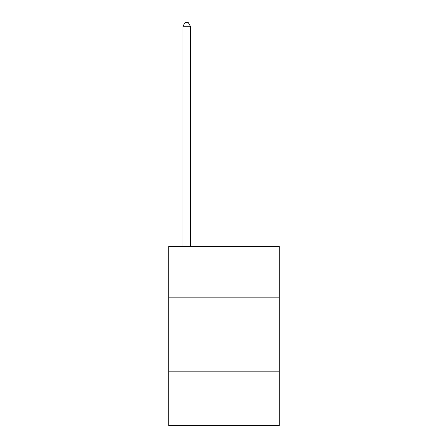 <?xml version="1.0" encoding="UTF-8"?>
<svg xmlns="http://www.w3.org/2000/svg" width="448" height="448" viewBox="0 0 448 448"><rect width="100%" height="100%" fill="white"/><g stroke="black" fill="none" stroke-linecap="round" stroke-linejoin="round"><path stroke-width="0.67" d="M279.255 297.175L279.255 246.4L168.745 246.4L168.745 297.175L279.255 297.175L279.255 425.6L168.745 425.6L168.745 297.175M279.255 371.84L168.745 371.84M190.4 246.4L190.4 26.281L182.935 26.281L182.935 246.4M182.935 26.281L185.175 22.4L188.16 22.4L190.4 26.281"/></g></svg>
